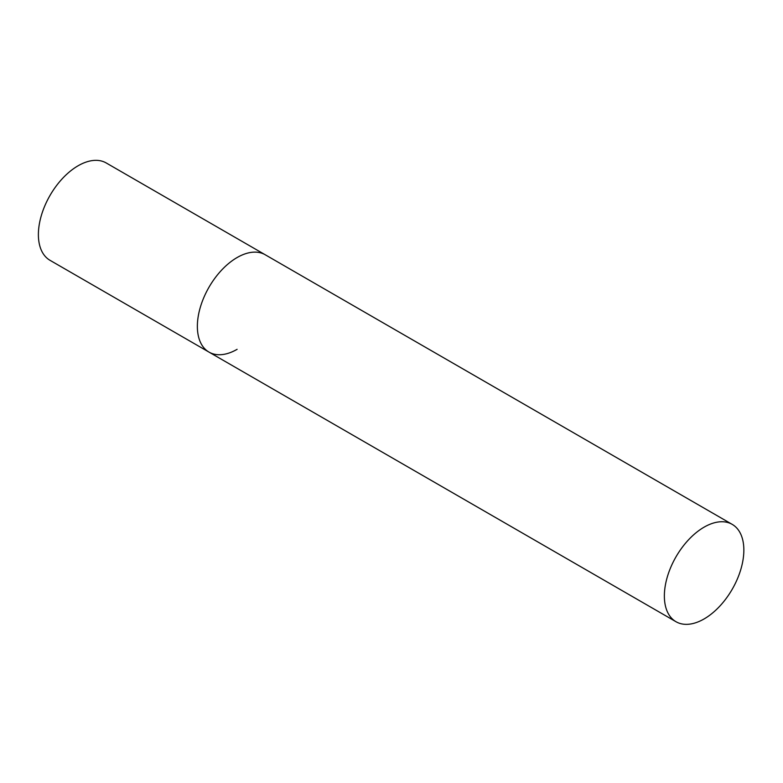 <?xml version="1.0" encoding="UTF-8"?>
<svg xmlns="http://www.w3.org/2000/svg" width="783" height="783" viewBox="0 0 783 783"><rect width="100%" height="100%" fill="white"/><g stroke="black" fill="none" stroke-linecap="round" stroke-linejoin="round"><path stroke-width="1.17" d="M237.112 349.326A56.21 32.455 -60 0 1 209.002 352.105A56.21 32.455 -60 0 1 200.389 307.063A56.21 32.455 -60 0 1 237.112 257.538A56.21 32.455 -60 0 1 265.212 254.749A56.21 32.455 120 0 0 221.902 269.812A56.21 32.455 120 0 0 197.365 326.374A56.21 32.455 120 0 0 209.002 352.105L50.024 260.318A56.21 32.455 -60 0 1 41.411 215.286A56.21 32.455 -60 0 1 78.134 165.751A56.21 32.455 -60 0 1 106.234 162.972L732.213 524.375A56.21 32.455 120 0 0 688.893 539.428A56.21 32.455 120 0 0 664.366 595.99A56.21 32.455 120 0 0 676.003 621.722A56.21 32.455 120 0 0 719.313 606.668A56.21 32.455 120 0 0 743.85 550.106A56.21 32.455 120 0 0 732.213 524.375M209.002 352.105L676.003 621.722"/></g></svg>
